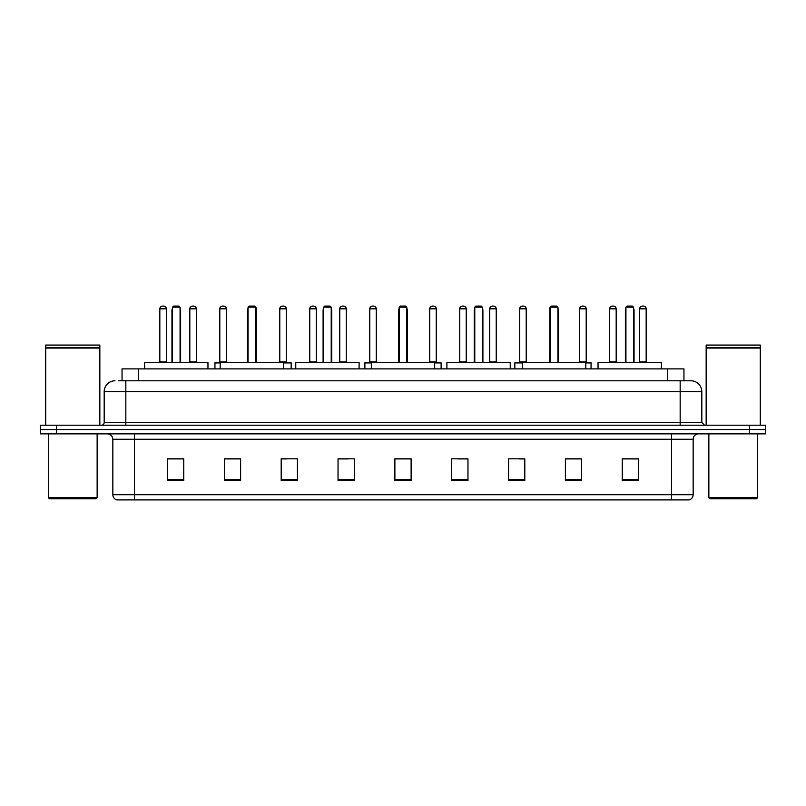 <?xml version="1.0" encoding="UTF-8"?>
<svg xmlns="http://www.w3.org/2000/svg" width="806" height="806" viewBox="0 0 806 806"><rect width="100%" height="100%" fill="white"/><g stroke="black" fill="none" stroke-linecap="round" stroke-linejoin="round"><path stroke-width="1.21" d="M122.049 380.805L122.049 368.896L683.951 368.896L683.951 380.805M119.046 380.805L687.206 380.805M118.794 380.805L125.837 380.805L125.837 391.635L104.176 391.635L104.176 422.485A2.71 2.71 0 0 1 101.475 425.195M115.006 380.805A10.831 10.831 0 0 0 104.176 391.635M701.825 391.635L680.163 391.635L680.163 380.805L690.994 380.805A10.831 10.831 0 0 1 701.825 391.635L701.825 422.485L704.525 425.195M56.541 425.195L40.3 425.195L40.3 429.527L56.541 429.527L40.3 429.527L40.3 433.86L56.541 433.86L56.541 429.527L749.459 429.527L56.541 429.527L56.541 425.195L749.459 425.195L749.459 429.527L765.7 429.527L749.459 429.527L749.459 433.86L56.541 433.86M765.7 425.195L765.7 429.527L765.7 425.195L749.459 425.195M688.989 499.901L671.509 499.901L671.509 494.703L693.16 494.703L693.16 439.27A5.41 5.41 0 0 1 698.57 433.86M688.828 499.901L116.739 499.901A5.41 5.41 0 0 1 112.84 494.703L112.84 439.27C112.518 435.986 110.714 434.182 107.43 433.86M638.483 480.467L638.483 458.815L622.242 458.815L622.242 480.467L638.483 480.467M581.64 480.467L581.64 458.815L565.399 458.815L565.399 480.467L581.64 480.467M524.807 480.467L524.807 458.815L508.566 458.815L508.566 480.467L524.807 480.467M467.964 480.467L467.964 458.815L451.723 458.815L451.723 480.467L467.964 480.467M183.758 480.467L183.758 458.815L167.517 458.815L167.517 480.467L183.758 480.467M240.601 480.467L240.601 458.815L224.36 458.815L224.36 480.467L240.601 480.467M297.434 480.467L297.434 458.815L281.193 458.815L281.193 480.467L297.434 480.467M354.277 480.467L354.277 458.815L338.036 458.815L338.036 480.467L354.277 480.467M411.12 480.467L411.12 458.815L394.88 458.815L394.88 480.467L411.12 480.467M765.7 433.86L765.7 429.527L765.7 433.86L749.459 433.86M518.903 458.926L524.807 458.926M578.879 458.926L574.98 458.926M338.036 458.926L348.273 458.926M281.193 458.926L287.097 458.926M231.02 458.926L227.121 458.926M457.727 458.926L467.964 458.926M411.12 458.926L394.88 458.926M240.601 458.926L224.36 458.926M183.758 458.926L167.517 458.926M581.64 458.926L565.399 458.926M638.483 458.926L622.242 458.926M96.055 498.813L49.498 498.813L48.42 497.735L97.143 497.735L96.055 498.813M48.42 433.86L48.42 497.735M97.143 433.86L97.143 497.735M45.71 348.051L99.843 348.051L45.71 348.051L45.71 425.195M99.843 348.051L99.843 425.195M99.581 347.779L45.982 347.779M99.843 347.517L99.843 345.079L45.71 345.079L45.71 347.517M207.958 368.896L207.958 362.398L144.617 362.398L144.617 368.896M172.494 307.187L173.582 306.099L178.992 306.099L180.07 307.187L172.494 307.187L172.494 362.398M180.07 307.187L180.07 362.398M180.615 362.398L180.615 310.431A4.332 4.332 0 0 0 180.07 308.335M171.95 362.398L171.95 310.431L172.494 310.431M283.521 368.896L283.521 362.398L220.189 362.398L220.189 368.896M248.067 307.187L249.155 306.099L254.565 306.099L255.643 307.187L248.067 307.187L248.067 362.398M255.643 307.187L255.643 362.398M256.187 362.398L256.187 310.431A4.332 4.332 0 0 0 255.643 308.335M247.523 362.398L247.523 310.431L248.067 310.431M359.093 368.896L359.093 362.398L295.762 362.398L295.762 368.896M323.639 307.187L324.717 306.099L330.138 306.099L331.216 307.187L323.639 307.187L323.639 362.398M331.216 307.187L331.216 362.398M331.76 362.398L331.76 310.431A4.332 4.332 0 0 0 331.216 308.335M323.095 362.398L323.095 310.431L323.639 310.431M434.666 368.896L434.666 362.398L371.334 362.398L371.334 368.896M399.212 307.187L400.29 306.099L405.71 306.099L406.788 307.187L399.212 307.187L399.212 362.398M406.788 307.187L406.788 362.398M407.332 362.398L407.332 310.431A4.332 4.332 0 0 0 406.788 308.335M398.668 362.398L398.668 310.431L399.212 310.431M510.238 368.896L510.238 362.398L446.907 362.398L446.907 368.896M474.784 307.187L475.862 306.099L481.283 306.099L482.361 307.187L474.784 307.187L474.784 362.398M482.361 307.187L482.361 362.398M482.905 362.398L482.905 310.431A4.332 4.332 0 0 0 482.361 308.335M474.24 362.398L474.24 310.431L474.784 310.431M585.811 368.896L585.811 362.398L522.479 362.398L522.479 368.896M550.357 307.187L551.435 306.099L556.845 306.099L557.933 307.187L550.357 307.187L550.357 362.398M557.933 307.187L557.933 362.398M558.477 362.398L558.477 310.431A4.332 4.332 0 0 0 557.933 308.335M549.813 362.398L549.813 310.431L550.357 310.431M661.383 368.896L661.383 362.398L598.042 362.398L598.042 368.896M625.93 307.187L627.008 306.099L632.418 306.099L633.506 307.187L625.93 307.187L625.93 362.398M633.506 307.187L633.506 362.398M634.05 362.398L634.05 310.431A4.332 4.332 0 0 0 633.506 308.335M625.385 362.398L625.385 310.431L625.93 310.431M756.502 498.813L709.945 498.813L708.857 497.735L757.58 497.735L756.502 498.813M708.857 433.86L708.857 497.735M757.58 433.86L757.58 497.735M706.157 348.051L760.29 348.051L706.157 348.051L706.157 425.195M760.29 348.051L760.29 425.195M760.018 347.779L706.419 347.779M760.29 347.517L760.29 345.079L706.157 345.079L706.157 347.517M159.83 308.809A2.71 2.71 0 0 1 162.54 306.099L163.618 306.099A2.71 2.71 0 0 1 166.328 308.809L159.83 308.809L159.83 361.854A0.544 0.544 0 0 1 159.286 362.398M166.328 308.809L166.328 361.854A0.544 0.544 0 0 0 166.862 362.398M189.823 308.809A2.71 2.71 0 0 1 192.523 306.099L193.611 306.099A2.71 2.71 0 0 1 196.311 308.809L189.823 308.809L189.823 361.854A0.544 0.544 0 0 1 189.279 362.398M196.311 308.809L196.311 361.854A0.544 0.544 0 0 0 196.855 362.398M220.189 362.942L214.94 362.942A0.544 0.544 0 0 1 215.474 362.398L220.189 362.398M219.806 308.809A2.71 2.71 0 0 1 222.516 306.099L223.594 306.099A2.71 2.71 0 0 1 226.305 308.809L219.806 308.809L219.806 361.854A0.544 0.544 0 0 1 219.272 362.398M226.305 308.809L226.305 361.854A0.544 0.544 0 0 0 226.849 362.398M214.94 362.942L214.94 368.896M254.908 306.441A2.71 2.71 0 0 1 256.298 308.809L256.298 361.854A0.544 0.544 0 0 0 256.842 362.398M291.157 368.896L291.157 362.942A0.544 0.544 0 0 0 290.613 362.398L283.521 362.398M279.793 308.809A2.71 2.71 0 0 1 282.493 306.099L283.581 306.099A2.71 2.71 0 0 1 286.291 308.809L279.793 308.809L279.793 361.854A0.544 0.544 0 0 1 279.249 362.398M286.291 308.809L286.291 361.854A0.544 0.544 0 0 0 286.825 362.398M309.776 308.809A2.71 2.71 0 0 1 312.486 306.099L313.574 306.099A2.71 2.71 0 0 1 316.274 308.809L309.776 308.809L309.776 361.854A0.544 0.544 0 0 1 309.242 362.398M316.274 308.809L316.274 361.854A0.544 0.544 0 0 0 316.818 362.398M339.769 308.809A2.71 2.71 0 0 1 342.479 306.099L343.558 306.099A2.71 2.71 0 0 1 346.268 308.809L339.769 308.809L339.769 361.854A0.544 0.544 0 0 1 339.225 362.398M346.268 308.809L346.268 361.854A0.544 0.544 0 0 0 346.812 362.398M371.334 362.942L364.886 362.942A0.544 0.544 0 0 1 365.43 362.398L371.334 362.398M369.763 308.809A2.71 2.71 0 0 1 372.473 306.099L373.551 306.099A2.71 2.71 0 0 1 376.261 308.809L369.763 308.809L369.763 361.854A0.544 0.544 0 0 1 369.219 362.398M376.261 308.809L376.261 361.854A0.544 0.544 0 0 0 376.795 362.398M364.886 362.942L364.886 368.896M441.114 368.896L441.114 362.942A0.544 0.544 0 0 0 440.57 362.398L434.666 362.398M429.739 308.809A2.71 2.71 0 0 1 432.449 306.099L433.527 306.099A2.71 2.71 0 0 1 436.237 308.809L429.739 308.809L429.739 361.854A0.544 0.544 0 0 1 429.205 362.398M436.237 308.809L436.237 361.854A0.544 0.544 0 0 0 436.781 362.398M459.732 308.809A2.71 2.71 0 0 1 462.443 306.099L463.521 306.099A2.71 2.71 0 0 1 466.231 308.809L459.732 308.809L459.732 361.854A0.544 0.544 0 0 1 459.188 362.398M466.231 308.809L466.231 361.854A0.544 0.544 0 0 0 466.775 362.398M489.726 308.809A2.71 2.71 0 0 1 492.426 306.099L493.514 306.099A2.71 2.71 0 0 1 496.224 308.809L489.726 308.809L489.726 361.854A0.544 0.544 0 0 1 489.182 362.398M496.224 308.809L496.224 361.854A0.544 0.544 0 0 0 496.758 362.398M522.479 362.942L514.843 362.942A0.544 0.544 0 0 1 515.387 362.398L522.479 362.398M519.709 308.809A2.71 2.71 0 0 1 522.419 306.099L523.507 306.099A2.71 2.71 0 0 1 526.207 308.809L519.709 308.809L519.709 361.854A0.544 0.544 0 0 1 519.175 362.398M526.207 308.809L526.207 361.854A0.544 0.544 0 0 0 526.751 362.398M514.843 362.942L514.843 368.896M550.125 308.809L549.702 361.854A0.544 0.544 0 0 1 549.158 362.398M549.702 308.809A2.71 2.71 0 0 1 551.092 306.441M591.06 368.896L591.06 362.942A0.544 0.544 0 0 0 590.526 362.398L585.811 362.398M579.695 308.809A2.71 2.71 0 0 1 582.406 306.099L583.484 306.099A2.71 2.71 0 0 1 586.194 308.809L579.695 308.809L579.695 361.854A0.544 0.544 0 0 1 579.151 362.398M586.194 308.809L586.194 361.854A0.544 0.544 0 0 0 586.728 362.398M609.689 308.809A2.71 2.71 0 0 1 612.389 306.099L613.477 306.099A2.71 2.71 0 0 1 616.177 308.809L609.689 308.809L609.689 361.854A0.544 0.544 0 0 1 609.145 362.398M616.177 308.809L616.177 361.854A0.544 0.544 0 0 0 616.721 362.398M639.672 308.809A2.71 2.71 0 0 1 642.382 306.099L643.46 306.099A2.71 2.71 0 0 1 646.17 308.809L639.672 308.809L639.672 361.854A0.544 0.544 0 0 1 639.138 362.398M646.17 308.809L646.17 361.854A0.544 0.544 0 0 0 646.714 362.398M138.289 380.805L138.289 368.896M667.711 380.805L667.711 368.896M125.837 425.195L125.837 422.485L701.825 422.485M104.176 422.485L125.837 422.485L125.837 391.635L680.163 391.635L680.163 425.195M671.509 433.86L671.509 439.27L112.84 439.27M693.16 439.27L671.509 439.27L671.509 494.703L134.491 494.703L134.491 499.901M112.84 494.703L134.491 494.703L134.491 433.86M411.12 479.711L394.88 479.711M354.277 479.711L338.036 479.711M297.434 479.711L281.193 479.711M240.601 479.711L224.36 479.711M183.758 479.711L167.517 479.711M467.964 479.711L451.723 479.711M524.807 479.711L508.566 479.711M581.64 479.711L565.399 479.711M638.483 479.711L622.242 479.711M180.07 310.431L180.615 310.431M255.643 310.431L256.187 310.431M331.216 310.431L331.76 310.431M406.788 310.431L407.332 310.431M482.361 310.431L482.905 310.431M557.933 310.431L558.477 310.431M633.506 310.431L634.05 310.431M159.83 361.854L166.328 361.854M189.823 361.854L196.311 361.854M219.806 361.854L226.305 361.854M291.157 362.942L283.521 362.942M279.793 361.854L286.291 361.854M309.776 361.854L316.274 361.854M339.769 361.854L346.268 361.854M369.763 361.854L376.261 361.854M441.114 362.942L434.666 362.942M429.739 361.854L436.237 361.854M459.732 361.854L466.231 361.854M489.726 361.854L496.224 361.854M519.709 361.854L526.207 361.854M591.06 362.942L585.811 362.942M579.695 361.854L586.194 361.854M609.689 361.854L616.177 361.854M639.672 361.854L646.17 361.854M689.261 499.901C691.709 499.035 693.009 497.302 693.16 494.703M172.494 308.335A4.332 4.332 0 0 0 171.95 310.431M248.067 308.335A4.332 4.332 0 0 0 247.523 310.431M323.639 308.335A4.332 4.332 0 0 0 323.095 310.431M399.212 308.335A4.332 4.332 0 0 0 398.668 310.431M474.784 308.335A4.332 4.332 0 0 0 474.24 310.431M550.357 308.335A4.332 4.332 0 0 0 549.813 310.431M625.93 308.335A4.332 4.332 0 0 0 625.385 310.431"/></g></svg>
